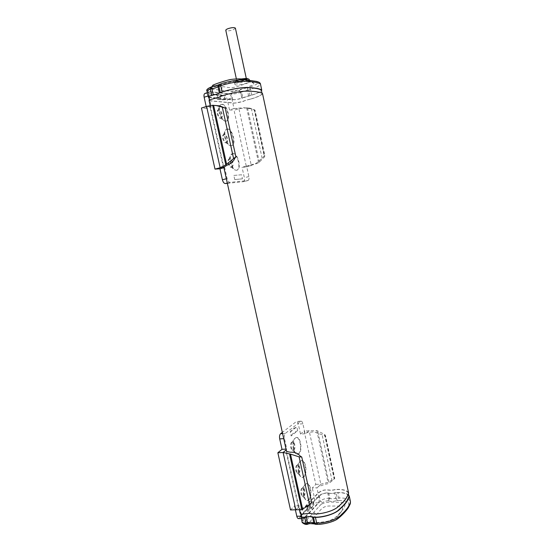 <?xml version="1.0" encoding="UTF-8"?>
<svg xmlns="http://www.w3.org/2000/svg" width="552" height="552" viewBox="0 0 552 552"><rect width="100%" height="100%" fill="white"/><g stroke="black" fill="none" stroke-linecap="round" stroke-linejoin="round"><path stroke-width="0.41" stroke-dasharray="2.76 2.07" d="M234.738 179.572L233.827 175.432L241.562 174.77L242.452 178.834L234.738 179.572L242.452 178.834M222.187 104.287C227.065 104.293 231.184 119.66 226.679 120.964L225.871 121.095C221.062 121.371 216.729 105.756 221.269 104.425L222.187 104.287M225.457 121.219L226.265 121.088C230.77 119.784 226.644 104.418 221.766 104.418L220.855 104.556L219.289 106.522C218.44 112.228 219.986 116.948 223.939 120.688L225.457 121.219M227.603 128.982C232.502 128.706 236.553 144.327 231.937 145.59L231.281 145.707C226.451 146.266 222.187 130.41 226.844 129.113L227.603 128.982M230.86 145.825L231.516 145.707C236.139 144.445 232.082 128.83 227.189 129.106L226.423 129.237L224.816 131.19C223.864 136.813 225.313 141.505 229.177 145.259L230.86 145.825M233.006 153.559C237.912 153.007 241.893 168.884 237.167 170.106L236.656 170.209C231.812 171.051 227.631 154.933 232.392 153.684L233.006 153.559M236.235 170.32L236.746 170.216C241.479 168.995 237.498 153.118 232.585 153.677L230.315 155.726C229.266 161.281 230.626 165.945 234.4 169.726L236.235 170.32M220.931 118.066L221.345 117.997C223.594 117.348 221.531 109.745 219.109 109.786L217.888 110.835C217.46 113.636 218.226 115.954 220.179 117.797L220.931 118.066M226.334 142.623L226.679 142.561C228.976 141.933 226.948 134.205 224.526 134.384L223.346 135.426C222.877 138.186 223.594 140.491 225.499 142.34L226.334 142.623M231.716 167.07L231.978 167.014C234.338 166.407 232.344 158.555 229.908 158.872L228.79 159.894C228.266 162.619 228.935 164.91 230.798 166.773L231.716 167.07M220.351 118.238L220.765 118.176C223.015 117.521 220.952 109.924 218.53 109.965L218.088 110.034C215.832 110.697 217.95 118.349 220.351 118.238M225.754 142.789L226.092 142.726C228.397 142.099 226.368 134.377 223.939 134.557L223.574 134.619C221.262 135.261 223.339 143.037 225.754 142.789M231.129 167.228L231.398 167.173C233.751 166.559 231.764 158.714 229.328 159.031L229.032 159.086C226.665 159.707 228.707 167.615 231.129 167.228M227.369 183.347L243.322 181.705L248.062 180.518L230.005 182.367C228.721 182.25 227.755 180.98 227.093 178.565L224.657 167.525L223.884 167.56M248.062 180.518C248.987 180.007 249.256 178.689 248.876 176.564L246.585 166.083L256.114 163.406L262.131 158.265L264.47 155.609L254.631 110.165L251.429 108.903L243.998 107.716L234.013 108.551L231.695 97.939C231.067 95.586 230.136 94.226 228.907 93.868L209.56 91.942C208.684 92.453 208.435 93.716 208.815 95.724L211.285 106.909L209.953 106.536C209.877 106.025 211.036 105.66 213.445 105.453L215.314 105.453M216.08 94.765L224.209 95.579L225.112 99.705L217.005 98.967L216.08 94.765C217.177 95.572 219.889 95.841 224.209 95.579M233.827 175.432L241.562 174.77M206.2 106.529L206.614 108.378L211.285 106.909M234.013 108.551L229.508 109.938L227.189 99.36C226.561 97.014 225.63 95.662 224.388 95.31L205.054 93.412M246.447 166.98L258.605 162.881L264.415 157.023L264.884 155.767L254.996 110.11L250.07 108.192L246.647 107.854L238.926 108.751L234.048 110.248L246.447 166.98L242.059 167.277L246.585 166.083M254.996 110.11L254.631 110.165M264.884 155.767L264.47 155.609M243.522 181.663C244.453 181.153 244.729 179.842 244.35 177.723L242.059 167.277M224.657 167.525L223.919 167.725M225.112 99.705C220.8 99.988 218.095 99.74 217.005 98.967M206.614 108.378L201.459 108.026M229.508 109.938L234.048 110.248M254.127 109.524L264.415 157.023M259.371 162.378L247.531 107.888M246.647 107.854L258.605 162.881M248.428 165.883L251.346 165.69L238.926 108.751L235.904 108.537M307.761 511.566L306.905 507.681L308.747 504.418L313.108 501.161L313.943 504.976L307.761 511.566L309.596 508.261L313.943 504.976M295.451 437.964L296.472 437.481C300.633 436.459 302.786 450.777 298.908 453.73L297.797 454.268C293.609 455.296 291.511 440.689 295.451 437.964M298.48 453.751C302.365 450.798 300.212 436.487 296.051 437.508L294.237 438.916C292.146 444.077 292.525 448.907 295.368 453.406L297.369 454.289L298.48 453.751M300.536 461.127L301.668 460.561C305.725 459.623 307.733 473.685 303.979 476.818L302.758 477.445C298.673 478.384 296.728 464.039 300.536 461.127M303.552 476.838C307.305 473.706 305.304 459.643 301.247 460.582L299.453 461.934C297.293 467.096 297.604 471.967 300.385 476.562L302.33 477.459L303.552 476.838M305.594 484.187L306.836 483.538C310.79 482.683 312.66 496.503 309.03 499.808L307.699 500.526C303.724 501.382 301.916 487.271 305.594 484.187M308.596 499.815C312.232 496.51 310.369 482.696 306.415 483.552L304.642 484.842C302.42 490.003 302.668 494.93 305.387 499.615L307.271 500.533L308.596 499.815M293.947 449.977C295.886 448.548 294.83 441.462 292.76 441.966L291.842 442.669C290.814 445.209 290.994 447.582 292.401 449.797L293.947 449.977M299.012 473.023C300.888 471.505 299.908 464.536 297.887 465.005L296.99 465.681C295.92 468.22 296.072 470.614 297.438 472.871L298.418 473.319L299.012 473.023M304.062 495.958C305.877 494.357 304.966 487.513 302.993 487.933L302.103 488.582C301.006 491.128 301.123 493.55 302.462 495.848L303.407 496.303L304.062 495.958M293.347 450.011C295.292 448.583 294.244 441.496 292.167 442L291.642 442.249C289.683 443.622 290.725 450.777 292.808 450.266L293.347 450.011M298.418 473.043C300.295 471.525 299.322 464.563 297.293 465.032L296.721 465.315C294.823 466.778 295.789 473.809 297.818 473.347L298.418 473.043M303.462 495.972C305.284 494.371 304.373 487.526 302.399 487.954L301.772 488.278C299.943 489.831 300.833 496.745 302.813 496.317L303.462 495.972M311.749 502.63L310.562 503.783L302.227 508.247C299.977 508.737 298.729 508.468 298.459 507.44L299.301 505.832L301.585 516.168C301.978 517.755 302.565 518.549 303.345 518.569L318.352 502.824C319.201 501.644 319.435 499.926 319.049 497.662L316.896 487.809L318.463 486.622L325.873 484.021C327.377 484.159 329.454 483.117 332.111 480.895L334.471 478.736L325.218 436.046L322.051 434.521C318.759 433.844 316.234 432.899 314.488 431.678L306.691 432.727L305.083 433.755L302.903 423.777C302.468 422.038 301.827 421.176 300.971 421.19L285.343 433.41C284.356 434.465 284.059 436.19 284.466 438.592L286.778 449.066L286.15 449.659M290.269 432.05L296.817 426.827L297.666 430.698L291.139 435.99L290.269 432.05C290.794 430.401 292.974 428.656 296.817 426.827M306.905 507.681L313.108 501.161M286.026 449.107L286.778 449.066M305.083 433.755L300.488 434.058L298.308 424.122C297.873 422.39 297.224 421.528 296.369 421.542L282.334 432.375M315.82 484.38L320.809 484.221L328.019 482.289L334.753 478.425L325.48 435.521L324.493 434.32L316.779 430.567L304.159 431.029L315.82 484.38L312.287 487.947L316.896 487.809M325.48 435.521L325.218 436.046M298.563 518.604L313.722 502.913C314.585 501.733 314.819 500.022 314.433 497.766L312.287 487.947M299.301 505.832L294.513 505.915L295.389 509.875M297.666 430.698C293.83 432.547 291.656 434.314 291.139 435.99M290.524 509.944L294.513 505.915M300.488 434.058L304.159 431.029M324.493 434.32L334.167 478.957M328.806 481.999L317.676 430.774M316.779 430.567L328.019 482.289M318.463 486.622L320.809 484.221L309.134 430.684L306.691 432.727M209.139 100.781L234.303 103.162L243.142 101.444C244.764 100.567 247.317 99.781 250.801 99.084C257.86 96.98 261.765 95.151 262.517 93.599M348.547 492.736C346.953 490.183 342.571 489.086 335.416 489.458C330.117 491.087 328.261 489.058 323.155 490.279C317.048 492.446 316.503 495.275 313.398 497.938C308.464 502.727 304.021 507.626 300.046 512.629M335.278 489.61C330.096 491.239 327.812 489.217 323.23 490.397C317.517 492.398 316.807 495.275 313.736 497.932C308.796 502.762 304.359 507.626 300.433 512.546C300.426 515.699 308.699 512.021 312.101 513.65C319.856 514.678 334.243 510.911 338.355 506.17C343.93 501.499 347.222 497.138 348.229 493.074C346.946 490.397 342.633 489.238 335.278 489.61M348.864 496.027C347.318 493.495 343.013 492.405 335.954 492.75C330.779 494.385 328.488 492.336 323.914 493.516C318.2 495.523 317.497 498.435 314.433 501.112C309.506 505.977 305.077 510.89 301.164 515.851M250.615 99.07C257.867 96.897 261.696 95.061 262.103 93.564C259.861 92.218 255.293 91.466 248.407 91.315C242.914 90.666 227.728 93.674 220.524 96.552C217.736 98.297 208.525 99.408 209.546 100.692L234.586 103.058C240.907 102.762 244.081 100.347 250.615 99.07M208.753 97.111L233.848 99.684C240.175 99.415 243.342 96.959 249.883 95.682C256.839 93.585 260.675 91.763 261.386 90.217M327.702 492.812L328.868 498.159L328.537 500.726L329.93 498.352L328.951 498.159L328.626 500.726C330.496 501.713 333.277 501.651 336.948 500.554L335.871 498.228L334.705 492.846C332.049 493.626 330.068 493.674 328.764 492.998L327.702 492.812C323.989 493.067 321.174 494.012 319.263 495.668L313.639 501.596L309.279 504.866L307.429 508.144L300.985 515.05M348.643 494.992C346.663 493.274 343.075 492.46 337.893 492.55L336.099 492.598L337.265 497.973L335.871 498.221C333.215 499.008 331.234 499.049 329.93 498.352L328.764 492.998M334.705 492.846L336.099 492.598M242.825 97.856L241.942 98.242L240.686 92.467L241.569 92.074L242.825 97.856L251.822 95.151C256.88 93.543 260.102 92.067 261.489 90.721M208.842 97.504L217.309 98.332L220.151 99.105L232.765 99.76C235.145 99.843 238.174 99.346 241.859 98.27L241.942 98.242M307.429 508.144C308.133 510.151 309.444 510.276 311.369 508.509C313.17 506.294 313.929 503.99 313.639 501.596M319.263 495.668L320.436 501.03L322.513 502.789L306.429 520.253L306.443 521.909C312.273 522.889 319.208 522.689 327.239 521.316C335.982 518.756 337.824 514.802 341.053 511.801L342.55 509.889C344.738 507.081 347.443 502.865 340.239 502.23C334.022 502.555 327.329 500.864 321.043 504.383L319.18 506.405M309.279 504.866L311.369 508.509M225.43 99.084C224.657 96.697 223.029 95.248 220.538 94.744C218.13 94.751 217.053 95.945 217.309 98.332M220.151 99.105L220.538 94.744M317.572 524.352L325.245 523.399L332.525 521.343L337.017 518.935C343.213 514.05 347.16 509.365 348.864 504.887L348.333 502.734C347.45 501.623 342.82 500.216 338.749 500.519L339.059 497.932L337.893 492.55M307.498 524.296L307.285 524.2C311.197 523.006 314.109 522.999 316.027 524.158L314.329 523.848M251.822 95.151L250.56 89.334L249.214 87.271C253.768 85.767 256.632 84.415 257.818 83.235L257.646 82.131C254.569 80.737 249.228 79.978 241.638 79.847L228.742 81.703L221.193 83.745M248.635 96.034L247.372 90.224L241.569 92.074L239.32 90.431C240.817 89.41 243.529 88.541 247.455 87.837L247.372 90.224L248.807 89.886L247.455 87.837L249.214 87.271M211.464 89.12L230.791 91.287C236.201 90.631 241.134 89.396 245.585 87.596C251.553 85.836 254.279 84.339 253.775 83.104L247.848 81.648C243.722 81.379 240.506 80.226 230.964 82.041C222.47 84.097 215.735 86.284 210.76 88.596L211.464 89.12L209.325 88.879L208.07 91.48L231.502 93.964C233.882 94.075 236.918 93.585 240.603 92.495L241.859 98.27M221.366 83.738L219.185 84.428M219.337 84.352L219.53 84.339C218.04 85.463 215.204 86.395 211.016 87.14L210.933 87.168C208.483 88.044 207.952 88.617 209.325 88.879M301.406 514.505L302.648 520.143L304.814 522.006C303.848 523.344 304.642 524.076 307.195 524.2L306.781 524.4M314.405 523.91C319.925 524.338 325.225 523.738 330.296 522.109C333.905 519.86 336.803 517.369 338.983 514.63L340.439 512.78C342.861 510.138 343.234 508.116 341.543 506.708C339.169 506.067 335.975 505.867 331.966 506.108C321.699 505.059 320.374 511.131 316.213 514.878C314.274 517.638 309.168 521.309 309.375 523.572L306.443 521.909M338.749 500.519L336.948 500.554L337.265 497.973L339.059 497.932C345.283 497.863 349.078 499.036 350.423 501.437M315.682 524.359L317.917 524.152M240.686 92.467L239.237 90.459L240.686 92.467M212.768 85.229C214.155 86.077 219.475 86.174 222.366 86.698C227.003 86.774 229.239 88.748 236.077 86.885C242.694 84.76 251.96 82.041 250.332 80.896L247.434 79.978M248.655 80.847C245.316 80.219 234.027 83.283 234.938 84.559L235.911 84.98C239.34 85.56 250.408 82.552 249.566 81.261L248.655 80.847M242.901 79.24C239.216 79.964 236.58 80.827 235.007 81.827L234.503 82.572L235.476 83C238.823 83.587 249.573 80.716 249.152 79.35M240.693 79.039L236.518 80.606L236.863 81.489C240.113 82.048 250.015 78.826 246.378 78.384M237.457 81.296L236.829 81.013C236.773 80.633 237.567 80.164 239.223 79.605C241.907 78.791 244.094 78.453 245.785 78.577L246.385 78.86C246.433 79.246 245.626 79.716 243.963 80.281L237.457 81.296M235.407 28.214L233.027 29.877C229.266 31.022 226.858 31.181 225.796 30.339M262.131 158.265L251.429 108.903M210.057 106.66L206.6 106.405M208.815 95.724L208.076 95.958M210.05 91.873L205.399 93.385M228.907 93.868L224.388 95.31M231.695 97.939L227.189 99.36M248.876 176.564L244.35 177.723M247.869 180.559L243.322 181.705M230.005 182.367L227.3 183.05M227.093 178.565L226.355 178.751M332.111 480.895L322.051 434.521M295.796 509.869L298.466 507.136M284.466 438.592L283.714 438.64M285.343 433.41L282.603 433.603M300.543 421.39L295.934 421.742M302.903 423.777L298.308 424.122M319.049 497.662L314.433 497.766M318.352 502.824L313.722 502.913M304.035 518.19L299.26 518.231M301.585 516.168L300.833 516.182M327.784 492.812L328.868 498.159C325.149 498.401 322.34 499.36 320.436 501.03L302.648 520.143L302.061 521.743M250.07 95.703L248.807 89.886L250.56 89.334C256.632 87.368 259.944 85.65 260.489 84.187M232.765 99.76L231.502 93.964L232.723 91.508L239.237 90.459M209.422 97.6L208.07 91.48L206.979 90.99M306.429 520.253L304.814 522.006M328.537 500.726C325.88 500.899 323.865 501.582 322.513 502.789M230.791 91.287L232.723 91.508M313.888 512.152L316.213 514.878M338.983 514.63L341.053 511.801M221.338 90.231L222.366 86.698M245.178 79.854L247.848 81.648M226.265 121.088L226.679 120.964M231.516 145.707L231.937 145.59M236.746 170.216L237.167 170.106M220.765 118.176L221.345 117.997M226.092 142.726L226.679 142.561M231.398 167.173L231.978 167.014M223.401 167.463L209.953 106.536M209.56 91.942L207.352 92.66M250.07 108.192L247.468 107.999M220.855 104.556L221.269 104.425M226.423 129.237L226.844 129.113M231.971 153.794L232.392 153.684M220.179 117.797L223.939 120.688M217.888 110.835L219.289 106.522M225.499 142.34L229.177 145.259M223.346 135.426L224.816 131.19M230.798 166.773L234.4 169.726M228.79 159.894L230.315 155.726M218.088 110.034L218.675 109.855M223.574 134.619L224.153 134.446M229.032 159.086L229.618 158.928M296.051 437.508L296.472 437.481M301.247 460.582L301.668 460.561M306.415 483.552L306.836 483.538M292.167 442L292.76 441.966M297.293 465.032L297.887 465.005M302.399 487.954L302.993 487.933M298.459 507.44L285.867 450.404M311.494 502.9L310.88 503.541M300.971 421.19L296.369 421.542M301.364 518.583L303.345 518.569M297.369 454.289L297.797 454.268M302.33 477.459L302.758 477.445M307.271 500.533L307.699 500.526M292.401 449.797L295.368 453.406M291.842 442.669L294.237 438.916M297.438 472.871L300.385 476.562M296.99 465.681L299.453 461.934M302.462 495.848L305.387 499.615M302.103 488.582L304.642 484.842M292.808 450.266L293.402 450.239M297.818 473.347L298.418 473.319M302.813 496.317L303.407 496.303M210.167 105.418L223.774 167.077M286.474 451.129L299.481 510.069M300.64 513.477L300.433 512.546M262 93.067L262.103 93.564M348.45 494.109L348.229 493.074M209.45 100.25L209.546 100.692M342.55 509.889L340.439 512.78M253.775 83.104L250.332 80.896M210.76 88.596L211.72 86.981M234.503 82.572L234.938 84.559M236.518 80.606L235.007 81.827M246.282 78.37L246.385 78.86M249.318 80.137L249.566 81.261M236.353 78.846L236.829 81.013"/><path stroke-width="0.83" d="M215.314 105.453L219.682 105.887L225.195 108.047L235.89 156.802L234.745 158.389C233.765 161.149 231.233 163.406 227.155 165.158L223.401 167.463L223.884 167.56M235.89 156.802L225.809 164.834L220.158 167.732L214.997 169.112L219.965 168.774L222.401 179.773C223.063 182.181 224.036 183.443 225.319 183.554L227.369 183.347M225.195 108.047L222.304 107.185L233.558 158.431M214.997 169.112L201.459 108.026L206.6 106.405L212.672 105.266L216.681 105.66L222.304 107.185M205.054 93.412L204.902 93.46C204.026 93.971 203.771 95.227 204.143 97.228L206.2 106.529M223.919 167.725L219.965 168.774M213.61 105.301L226.617 164.296M206.6 106.405L220.158 167.732L223.491 167.518M225.809 164.834L212.672 105.266M301.751 457.028L299.094 456.849L309.617 504.776L311.749 502.63L301.751 457.028L300.067 455.973C297.914 453.24 294.699 451.991 290.414 452.226L289.855 452.116C287.392 451.715 286.067 451.143 285.867 450.404L286.15 449.659M309.617 504.776L301.82 509.593L290.524 509.944L277.856 452.764L283.107 452.481L290.49 454.117L299.094 456.849M282.334 432.375L280.595 433.734C279.595 434.79 279.291 436.508 279.698 438.895L282.003 449.335L286.026 449.107M295.389 509.875L296.797 516.223C297.183 517.797 297.776 518.59 298.563 518.604L301.364 518.583M290.49 454.117L302.655 509.296M285.888 450.156L283.107 452.481L295.796 509.869M301.82 509.593L289.538 453.882M282.003 449.335L277.856 452.764M262.517 93.599L262.49 93.467C260.227 92.108 255.638 91.349 248.724 91.204C243.121 90.569 227.714 93.55 220.131 96.614C217.992 98.125 208.145 99.422 209.139 100.781L210.167 105.418M299.481 510.069L300.046 512.629C300.102 515.906 309.017 512.201 311.742 513.781C319.925 514.94 334.471 510.973 338.686 506.191C344.289 501.506 347.594 497.117 348.609 493.005L348.547 492.736M300.64 513.477L301.164 515.851C301.157 519.039 309.43 515.347 312.839 516.996C320.595 518.052 334.974 514.285 339.073 509.496C344.641 504.79 347.926 500.388 348.919 496.289L348.864 496.027M261.386 90.217L261.358 90.093C259.102 88.7 254.52 87.906 247.62 87.706C242.121 87.009 226.927 90.01 219.724 92.922C216.943 94.696 207.724 95.786 208.753 97.111L209.45 100.25M300.985 515.05L300.778 515.934C301.026 516.948 302.337 517.466 304.711 517.486L309.969 516.568L312.522 517.169L313.784 522.903L314.812 523.151L315.682 524.359L317.572 524.352L316.703 523.137C326.232 523.172 337.907 518.99 341.578 514.409C346.608 509.91 349.575 505.68 350.485 501.72L350.237 503.9L348.312 507.723C345.945 511.552 340.032 517.203 337.134 519.225C333.187 521.937 323.382 524.434 317.572 524.352M350.423 501.437L349.299 496.213C348.374 500.112 345.393 504.28 340.349 508.709C336.658 513.229 324.969 517.383 315.44 517.39L312.522 517.169M349.299 496.213L348.643 494.992M261.489 90.721L261.745 90.004C259.626 88.672 255.41 87.878 249.104 87.63C244.087 86.912 231.398 88.9 222.132 91.929L219.365 92.95C218.337 93.709 216.301 94.364 213.279 94.916L211.913 88.713L210.388 89.079L211.126 87.085L211.913 88.72C214.942 88.175 216.97 87.513 217.999 86.726L218.916 86.284L220.289 92.522M208.842 97.504L208.352 97.2C208.263 96.703 209.374 96.069 211.671 95.303L213.279 94.916M307.498 524.303L306.933 524.4L306.056 523.192L307.533 522.93L307.498 524.296C309.237 523.482 311.521 523.331 314.329 523.848M314.488 523.972L313.784 522.903M219.185 84.428L218.44 84.925L217.999 86.719L219.365 92.95M309.375 523.572L314.405 523.91M219.337 84.352L218.916 86.284L220.759 85.684L222.132 91.929M247.434 79.978L244.577 79.453C241.238 78.66 236.525 78.688 230.432 79.529C224.547 80.861 216.108 83.649 212.768 85.229L211.72 86.981M249.152 79.35L248.2 78.846L242.901 79.24M248.2 78.846L246.364 78.384L240.693 79.039M236.353 78.846L225.796 30.339C225.706 29.822 226.492 29.249 228.135 28.621C231.916 27.462 234.338 27.31 235.393 28.145L235.407 28.214M208.076 95.958L204.143 97.228M227.3 183.05L225.319 183.554M226.355 178.751L222.401 179.773M283.714 438.64L279.698 438.895M282.603 433.603L280.595 433.734M300.833 516.182L296.797 516.223M313.784 522.896L311.224 522.282L307.533 522.93L306.277 517.224M300.812 516.079L302.027 521.599C302.275 522.627 303.593 523.158 305.967 523.192L304.711 517.486M315.44 517.39L316.703 523.137L314.812 523.151L313.55 517.41M260.489 84.187L260.461 84.049C258.322 82.634 254.086 81.772 247.765 81.454C242.728 80.654 230.018 82.607 220.759 85.684L221.117 83.766C226.706 81.862 237.077 79.812 241.438 79.771L246.509 79.923L256.632 81.427C259.116 82.075 260.392 82.945 260.461 84.042L261.745 90.004M211.671 95.303L210.305 89.107C208.007 89.886 206.903 90.535 206.993 91.059L208.339 97.131M306.864 524.4L305.967 523.192L304.801 517.486M221.193 83.745L218.44 84.925M211.754 95.275L210.305 89.107L210.671 87.202L218.461 84.904M244.577 79.453L245.178 79.854M219.682 105.887L216.681 105.66M207.352 92.66L204.902 93.46M262.49 93.467L348.609 493.005M223.774 167.077L286.474 451.129M261.358 90.093L262 93.067M348.919 496.289L348.45 494.109M306.781 524.4C305.028 524.835 301.378 522.482 302.061 521.743M206.979 90.99C206.151 89.941 207.379 88.679 210.671 87.202M315.682 524.359L314.467 523.965M235.393 28.145L246.282 78.37M249.131 79.274L249.318 80.137"/></g></svg>

